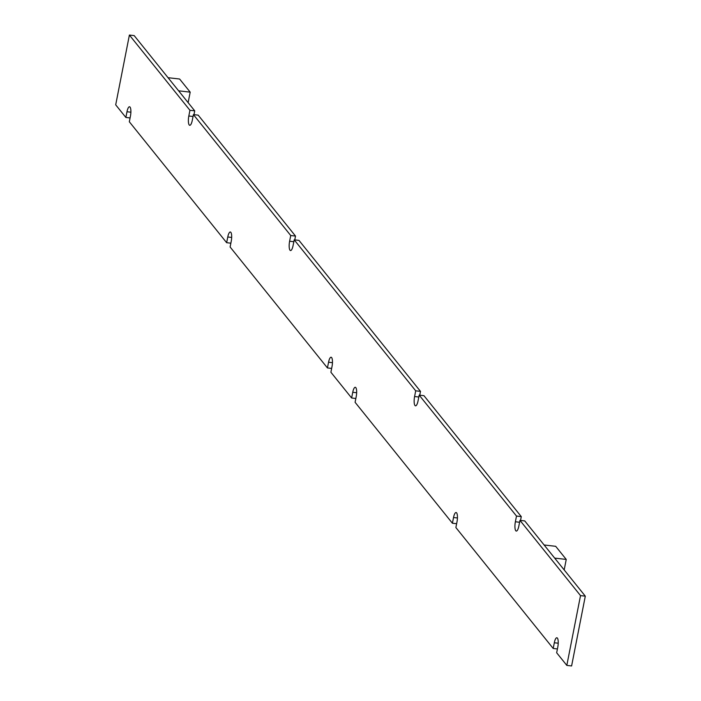 <?xml version="1.0" encoding="UTF-8"?>
<svg xmlns="http://www.w3.org/2000/svg" width="701" height="701" viewBox="0 0 701 701"><rect width="100%" height="100%" fill="white"/><g stroke="black" fill="none" stroke-linecap="round" stroke-linejoin="round"><path stroke-width="1.05" d="M520.528 520.431L521.281 516.611L423.956 395.679L419.18 395.127L418.059 400.841A7.194 2.042 96.5 0 1 415.5 405.835A7.194 2.042 96.5 0 1 414.589 396.529L415.711 390.825L294.201 239.838L298.985 240.39L420.495 391.368L419.741 395.198M585.3 596.157L580.516 595.613L519.967 520.37L524.742 520.913L585.3 596.157L571.604 665.95L566.82 665.398L556.664 652.78L557.786 647.067A7.194 2.042 96.5 0 0 556.874 637.761A7.194 2.042 96.5 0 0 554.316 642.756L558.224 643.211M130.079 117.952L125.865 117.461L115.7 104.843L129.396 35.05L134.18 35.602L194.729 110.846L193.975 114.666M294.201 239.838L293.079 245.552A7.194 2.042 96.5 0 1 290.529 250.546A7.194 2.042 96.5 0 1 289.609 241.24L290.731 235.527L193.415 114.605L198.199 115.148L295.515 236.079L294.762 239.9M230.866 243.186L226.651 242.704L129.326 121.772L130.447 116.059A7.194 2.042 96.5 0 0 129.536 106.762A7.194 2.042 96.5 0 0 126.986 111.757L130.894 112.204M415.711 390.825L420.495 391.368M290.731 235.527L295.515 236.079M419.18 395.127L516.497 516.059L521.281 516.611M456.631 523.717L452.408 523.235L453.529 517.522A7.194 2.042 96.5 0 1 456.088 512.527A7.194 2.042 96.5 0 1 456.999 521.833L455.878 527.538L553.194 648.469L557.418 648.951M452.408 523.235L355.092 402.304L356.213 396.591A7.194 2.042 96.5 0 0 355.302 387.294A7.194 2.042 96.5 0 0 352.743 392.288L356.651 392.735M226.651 242.704L227.772 236.991A7.194 2.042 96.5 0 1 230.322 231.996A7.194 2.042 96.5 0 1 231.234 241.302L230.112 247.006L327.437 367.937L328.559 362.224A7.194 2.042 96.5 0 1 331.109 357.23A7.194 2.042 96.5 0 1 332.02 366.535L330.898 372.249L351.622 397.993L355.845 398.483M327.437 367.937L331.652 368.419M129.396 35.05L189.945 110.294L194.729 110.846M580.516 595.613L566.82 665.398M193.415 114.605L192.293 120.309A7.194 2.042 96.5 0 1 189.743 125.304A7.194 2.042 96.5 0 1 188.823 116.007L189.945 110.294M125.865 117.461L126.986 111.757M351.622 397.993L352.743 392.288M553.194 648.469L554.316 642.756M519.967 520.37L518.845 526.074A7.194 2.042 96.5 0 1 516.287 531.069A7.194 2.042 96.5 0 1 515.375 521.772L516.497 516.059M544.107 544.975L555.683 546.307L566.242 559.433L554.675 558.101M566.242 559.433L564.182 569.922M168.056 77.697L179.622 79.02L190.19 92.146L178.615 90.815M190.19 92.146L188.131 102.644M328.559 362.224L332.467 362.68M453.529 517.522L457.438 517.969M227.772 236.991L231.68 237.437M515.375 521.772L519.59 522.254M414.589 396.529L418.804 397.02M188.823 116.007L193.047 116.489M289.609 241.24L293.833 241.722"/></g></svg>

